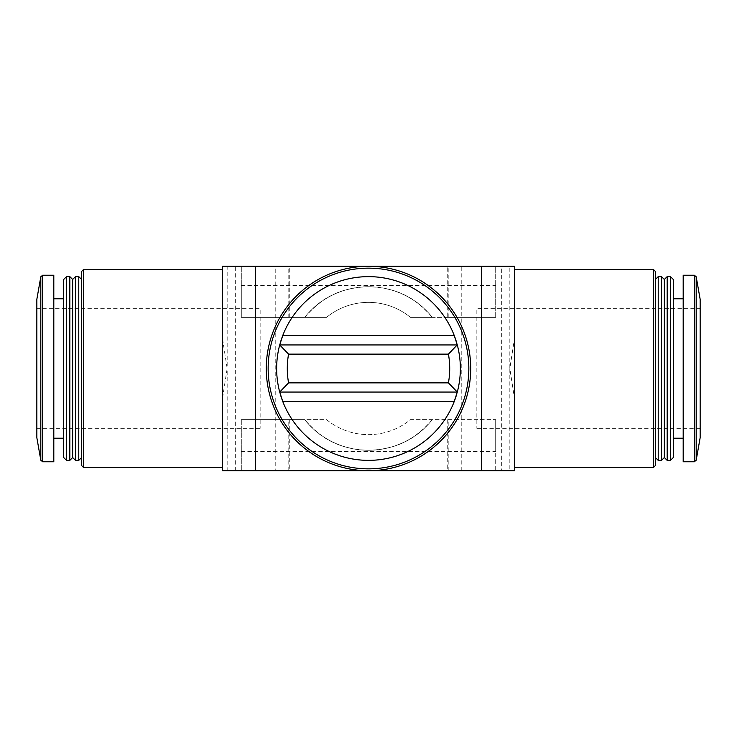<?xml version="1.0" encoding="UTF-8"?>
<svg xmlns="http://www.w3.org/2000/svg" width="737" height="737" viewBox="0 0 737 737"><rect width="100%" height="100%" fill="white"/><g stroke="black" fill="none" stroke-linecap="round" stroke-linejoin="round"><path stroke-width="0.55" stroke-dasharray="3.69 2.76" d="M282.759 335.519A91.867 91.867 0 0 1 454.241 335.519M456.479 342.088A91.867 91.867 0 0 1 456.479 394.921M454.241 401.481A91.867 91.867 0 0 1 282.759 401.481M280.521 394.912A91.867 91.867 0 0 1 280.521 342.079M368.5 470.731A102.231 102.231 0 0 1 266.269 368.5A102.231 102.231 0 0 1 368.5 266.269A102.231 102.231 0 0 1 470.731 368.5A102.231 102.231 0 0 1 368.5 470.731M288.793 317.389L241.303 317.389L241.303 285.587L241.303 317.389L304.657 317.389C322.133 297.472 340.061 287.587 368.776 286.721C395.437 287.541 416.626 297.766 432.343 317.389C414.913 297.527 397.059 287.66 368.454 286.721C341.655 287.494 320.392 297.711 304.657 317.389A81.779 81.779 0 0 1 432.343 317.389L495.697 317.389L495.697 266.269L447.728 266.269L495.697 266.269L495.697 317.389L495.697 285.587L495.697 317.389L410.472 317.389A66.137 66.137 0 0 0 326.528 317.389L304.657 317.389A81.779 81.779 0 0 1 432.343 317.389L410.472 317.389A66.137 66.137 0 0 0 326.528 317.389L241.303 317.389L304.657 317.389L288.793 317.389L288.793 266.269L448.207 266.269L447.728 266.269L447.728 317.389L495.697 317.389L447.728 317.389M432.343 419.611C414.959 439.436 397.105 449.284 368.638 450.279C341.71 449.542 320.392 439.316 304.657 419.611C322.106 439.492 339.96 449.358 368.629 450.279C395.373 449.487 416.617 439.27 432.343 419.611A81.779 81.779 0 0 1 304.657 419.611L241.303 419.611L304.657 419.611A81.779 81.779 0 0 0 432.343 419.611L495.697 419.611L495.697 451.413L495.697 419.611L410.472 419.611A66.137 66.137 0 0 1 326.528 419.611L241.303 419.611L326.528 419.611A66.137 66.137 0 0 0 410.472 419.611L432.343 419.611M227.171 266.269L222.463 266.269L222.463 338.338L227.171 368.5L227.171 266.269L514.537 266.269L514.537 338.338L509.829 368.5L509.829 266.269M227.171 470.731L222.463 470.731L222.463 398.662L227.171 368.5L227.171 470.731L514.537 470.731L514.537 398.662L509.829 368.5L509.829 470.731M222.463 338.338L222.463 398.662M514.537 398.662L514.537 338.338M501.344 470.731L461.777 470.731L501.344 470.731L501.344 266.269L461.777 266.269L501.344 266.269M275.223 470.731L235.656 470.731L275.223 470.731L275.223 266.269L235.656 266.269L275.223 266.269M495.697 470.731L447.728 470.731L495.697 470.731L495.697 419.611L495.697 470.731M289.272 419.611L289.272 470.731L448.207 470.731L447.728 470.731L447.728 419.611M289.272 317.389L289.272 266.269L241.303 266.269L288.793 266.269M241.303 419.611L241.303 470.731L241.303 419.611M448.207 470.731L448.207 419.611M288.793 470.731L288.793 419.611M241.303 317.389L241.303 266.269L241.303 317.389M448.207 317.389L448.207 266.269M653.507 467.433L653.507 269.567M655.396 465.544L655.396 271.456M655.396 279.461L655.396 457.539L655.396 279.461M658.224 460.367L658.224 276.633M661.522 460.367L661.522 276.633M664.35 457.539L664.35 279.461M667.169 460.367L667.169 276.633M670.467 460.367L670.467 276.633M673.296 457.539L673.296 279.461M673.296 298.78L673.296 438.22L673.296 298.78M683.19 298.78L683.19 438.22L683.19 298.78M683.19 461.777L683.19 275.223M700.15 437.75L700.15 299.25M700.15 308.674L700.15 428.326L700.15 308.674L476.848 308.674L476.848 428.326L476.848 308.674M83.493 467.433L83.493 269.567M36.85 437.75L36.85 299.25M36.85 308.674L36.85 428.326L36.85 308.674L260.152 308.674L260.152 428.326L260.152 308.674M53.81 461.777L53.81 275.223M53.81 298.78L53.81 438.22L53.81 298.78M63.704 298.78L63.704 438.22L63.704 298.78M63.704 457.539L63.704 279.461M66.533 460.367L66.533 276.633M69.831 460.367L69.831 276.633M72.65 457.539L72.65 279.461M75.478 460.367L75.478 276.633M78.776 460.367L78.776 276.633M81.604 279.461L81.604 457.539L81.604 279.461M81.604 465.544L81.604 271.456M457.189 344.944L279.71 344.944M457.29 392.056L279.71 392.056M694.337 461.777L694.337 275.223M696.189 460.22L696.189 276.78M40.811 460.22L40.811 276.78M42.663 461.777L42.663 275.223M461.777 470.731L461.777 266.269M235.656 470.731L235.656 266.269M241.303 451.413L495.697 451.413M241.303 285.587L495.697 285.587M476.848 428.326L700.15 428.326M36.85 428.326L260.152 428.326"/><path stroke-width="1.11" d="M456.479 394.921A91.867 91.867 0 0 1 454.241 401.481L457.29 392.056L448.428 382.872L288.572 382.872L279.71 392.056A91.867 91.867 0 0 1 279.71 344.944L288.572 354.128L448.428 354.128L457.189 344.944L279.811 344.944M457.29 344.944L457.29 344.944A91.867 91.867 0 0 1 457.29 392.056A91.867 91.867 0 0 0 457.29 344.944L454.241 335.519A91.867 91.867 0 0 1 456.479 342.088M279.71 392.056L282.759 401.481A91.867 91.867 0 0 1 280.521 394.912M280.521 342.079A91.867 91.867 0 0 1 282.759 335.519L279.71 344.944M454.241 335.519A91.867 91.867 0 0 0 282.759 335.519L454.241 335.519M282.759 401.481A91.867 91.867 0 0 0 454.241 401.481L282.759 401.481M255.435 470.731L514.537 470.731L514.537 266.269L222.463 266.269L222.463 470.731L255.435 470.731L255.435 266.269M447.728 470.731L289.272 470.731M447.728 266.269L289.272 266.269M514.537 269.567L653.507 269.567L653.507 467.433L514.537 467.433M653.507 269.567L655.396 271.456L655.396 465.544L653.507 467.433M658.224 276.633L658.224 460.367L661.522 460.367L661.522 276.633L658.224 276.633L655.396 279.461M661.522 276.633L664.35 279.461L664.35 457.539L661.522 460.367M667.169 276.633L667.169 460.367L670.467 460.367L670.467 276.633L667.169 276.633L664.35 279.461M670.467 276.633L673.296 279.461L673.296 457.539L670.467 460.367M673.296 298.78L683.19 298.78M694.337 275.223L683.19 275.223L683.19 461.777L694.337 461.777L696.189 460.22L696.189 276.78L694.337 275.223L694.337 461.777M696.189 276.78L700.15 299.25L700.15 437.75L696.189 460.22M83.493 269.567L83.493 467.433L81.604 465.544L81.604 271.456L83.493 269.567L222.463 269.567M42.663 275.223L40.811 276.78L36.85 299.25L36.85 437.75L40.811 460.22L42.663 461.777L53.81 461.777L53.81 275.223L42.663 275.223L42.663 461.777M53.81 298.78L63.704 298.78M66.533 276.633L63.704 279.461L63.704 457.539L66.533 460.367L69.831 460.367L69.831 276.633L66.533 276.633L66.533 460.367M69.831 276.633L72.65 279.461L72.65 457.539L69.831 460.367M75.478 276.633L75.478 460.367L78.776 460.367L78.776 276.633L75.478 276.633L72.65 279.461M81.604 279.461L78.776 276.633M368.5 268.157A100.343 100.343 0 0 1 455.402 418.671A100.343 100.343 0 0 1 281.598 418.671A100.343 100.343 0 0 1 368.5 268.157M368.5 266.269A102.231 102.231 0 0 1 457.032 419.611A102.231 102.231 0 0 1 279.968 419.611A102.231 102.231 0 0 1 368.5 266.269M457.189 392.056L279.811 392.056M448.428 354.128A81.208 81.208 0 0 1 448.428 382.872M288.572 382.872A81.208 81.208 0 0 1 288.572 354.128M481.565 470.731L481.565 266.269M40.811 276.78L40.811 460.22M655.396 457.539L658.224 460.367M664.35 457.539L667.169 460.367M673.296 438.22L683.19 438.22M83.493 467.433L222.463 467.433M53.81 438.22L63.704 438.22M72.65 457.539L75.478 460.367M81.604 457.539L78.776 460.367"/></g></svg>
